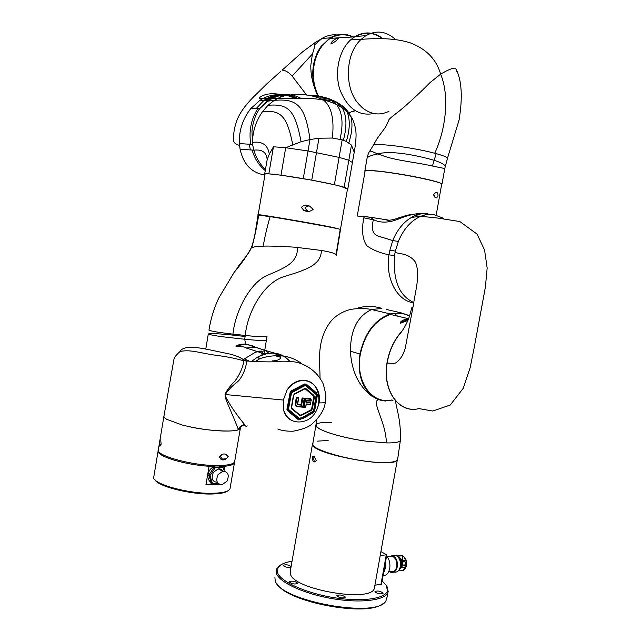 <?xml version="1.0" encoding="UTF-8"?>
<svg xmlns="http://www.w3.org/2000/svg" width="641" height="641" viewBox="0 0 641 641"><rect width="100%" height="100%" fill="white"/><g stroke="black" fill="none" stroke-linecap="round" stroke-linejoin="round"><path stroke-width="0.96" d="M316.245 460.502C315.148 462.049 314.106 462.345 313.12 461.384L312.183 457.882C312.768 456.16 313.481 455.751 314.322 456.664L316.245 460.502M396.675 460.663C390.113 468.098 316.966 454.798 312.912 445.471L312.928 443.011M312.439 444.389L290.349 570.907L290.437 574.152C293.802 589.68 371.067 602.844 374.32 588.462L374.665 586.555M314.419 456.753L313.433 458.291L314.507 461.8M292.048 561.163C284.652 562.413 279.941 564.585 277.93 567.702L277.505 572.637C280.333 581.547 305.485 593.061 333.777 597.62C362.069 602.26 385.922 598.75 387.468 590.593L386.259 585.353L382.124 580.898M280.261 565.274L276.415 569.384L276.455 573.423C279.268 582.292 303.69 593.726 331.814 598.55C359.938 603.453 384.664 600.521 387.853 592.693L388.198 591.659L386.964 586.323L386.122 585.145M291.038 566.973C288.21 567.774 285.63 567.325 283.282 565.61L283.274 565.33C285.838 564.336 288.45 564.737 291.11 566.54M375.041 591.988L374.985 591.539C377.469 590.569 380.137 591.026 382.998 592.909L383.054 593.374C380.554 594.335 377.886 593.878 375.041 591.988M336.918 595.978L336.886 595.561C339.53 594.479 342.294 594.928 345.179 596.923L345.211 597.356C342.55 598.438 339.786 597.973 336.918 595.978M289.484 582.108L289.484 581.772C292.168 580.682 294.9 581.107 297.68 583.054L297.688 583.39C294.98 584.48 292.248 584.055 289.484 582.108M380.914 551.653L386.803 554.81L380.225 555.459M274.901 577.589L275.221 580.498C278.274 600.673 377.405 619.03 385.922 600.913L387.06 597.091M277.329 584.095C286.888 602.035 367.053 617.227 382.405 603.894M383.47 573.366L385.129 568.904L385.217 563.639M385.217 568.351L385.225 563.615M383.006 575.987C386.411 575.722 388.646 573.206 389.704 568.439C390.393 563.479 389.359 559.305 386.603 555.923M390.649 571.604C393.694 572.389 395.737 570.706 396.771 566.556C397.26 561.644 395.89 558.255 392.661 556.38L389.263 556.644M389.584 571.7L390.601 572.237C393.927 573.086 396.154 571.251 397.284 566.724C397.821 561.364 396.322 557.662 392.797 555.611L388.045 556.733M393.967 572.06C397.172 572.677 399.311 570.811 400.377 566.46C400.905 561.115 399.407 557.422 395.882 555.378L392.468 555.491M391.555 556.1L391.13 556.5M399.904 568.206L400.937 565.562C401.338 562.638 400.689 560.21 398.998 558.295M402.476 563.551C402.228 560.378 401.066 558.263 398.982 557.221L398.285 557.269C401.41 559.321 402.38 562.558 401.218 566.989L401.923 566.932L403.309 560.579L405.152 560.194L406.041 561.019L405.761 564.4L406.282 565.474L405.681 567.678L404.623 568.038L401.218 566.989L401.611 565.578C402.011 561.708 400.937 558.992 398.398 557.406M399.88 568.271L400.465 567.181L401.867 567.061L400.473 567.157L402.019 567.021M404.896 558.103C406.779 560.611 407.211 563.431 406.194 566.564L406.017 566.708M404.848 565.306L404.928 564.449L405.384 565.218L404.487 565.362L402.452 564.657M405.793 563.279L405.737 564.384L404.928 564.449M405.761 563.351L404.655 561.372L403.125 561.316M381.515 584.272L374.913 585.177M380.946 551.444L381.379 551.877M401.875 567.037L399.255 569.705L401.867 567.061M405.665 567.71L404.583 568.142L401.915 567.069M398.333 570.819L403.349 570.73L405.641 567.782M403.141 561.26C402.236 559.297 402.171 557.782 402.941 556.717L402.051 555.859L402.708 555.803L397.188 556.164M405.785 567.413L406.138 566.692M402.051 555.859L397.58 555.851M402.492 555.827L403.934 556.885L406.041 561.019M398.982 557.221L398.053 556.989M404.623 568.038L405.232 565.867L402.484 564.721L401.955 566.965M406.282 565.474L405.056 567.998M405.232 565.867L405.665 565.835M403.373 556.684L402.941 556.717M407.916 320.42L400.473 323.248L400.345 322.399C401.803 320.332 404.487 319.266 408.381 319.194M418.389 408.726C398.526 413.717 381.699 389.696 387.204 361.7C389.52 349.521 394.471 339.305 402.051 331.044M392.068 399.912C372.181 405.04 355.018 381.451 360.394 354.024C364.977 333.464 374.929 320.268 390.265 314.419C397.196 312.359 403.598 312.96 409.463 316.221M331.333 422.355C316.67 422.09 312.672 424.222 319.338 428.757C326.694 433.06 347.005 438.54 366.115 441.16L386.371 442.907C385.994 421.393 370.266 400.248 379.023 399.72M379.184 399.776L372.141 396.362C358.816 386.379 351.564 371.339 350.403 351.236C350.547 329.851 357.622 315.949 371.628 309.531L381.884 308.425C373.166 305.661 364.657 305.709 356.34 308.577M385.537 400.986C381.05 400.745 376.908 399.311 373.118 396.683C361.708 387.693 357.325 373.463 359.978 353.984C364.681 333.072 374.753 319.715 390.201 313.89L401.106 312.856L386.555 309.491M394.311 313.481L397.636 316.149M386.371 442.907C392.332 443.011 396.491 442.619 398.846 441.721L400.321 440.776C401.146 421.498 397.212 411.53 395.481 401.026M366.115 441.16C338.993 437.571 312.471 428.46 316.021 424.63L316.069 424.558M392.02 400.449L393.013 400.224M409.631 315.701L401.106 312.856M315.877 425.568L312.88 443.276C307.231 449.101 357.093 462.914 383.999 462.53C391.843 462.498 396.37 461.6 397.572 459.821L400.321 440.776M407.476 320.484C404.391 320.524 401.963 321.357 400.192 322.992M328.2 440.479L317.335 441.136M312.896 444.798C314.202 451.28 359.801 462.858 383.999 462.53M370.538 217.299L364.144 216.426C361.324 229.27 362.253 239.093 366.932 245.888C373.206 250.182 380.538 253.147 388.935 254.789C385.169 278.571 397.252 301.022 413.757 302.848M363.92 217.844L373.366 219.799L363.92 217.852M441.641 184.512L441.713 184.095C441.721 181.587 394.656 172.301 374.24 170.867C367.75 170.362 364.689 170.53 365.058 171.363L357.285 215.841M434.125 196.338L434.694 195M437.987 195.713L436.777 197.773C435.375 198.205 434.286 197.075 433.524 194.383L435.72 192.532C437.274 192.02 438.027 193.077 437.987 195.713M443.524 218.293L433.669 214.527C429.302 213.934 424.903 214.575 420.464 216.434L420.464 216.434C410.905 220.744 403.534 229.077 398.349 241.433L392.741 240.559L389.888 250.19L395.377 251.104L398.349 241.433M413.806 302.544C399.295 295.942 392.861 280.341 394.527 255.751L395.064 252.602C402.276 253.892 410.2 254.621 415.456 262.217C420.56 274.725 415.392 290.677 413.413 304.796L405.256 348.127C403.181 355.523 399.655 360.651 394.68 363.519L387.172 363.054C382.324 390.802 399.343 413.87 418.974 408.597L432.787 411.041L450.286 405.016L463.275 388.222L470.149 367.662L474.26 347.326L485.389 287.128L487.16 267.938L484.58 250.11L477.096 234.149L459.821 221.538L436.882 217.94L414.799 215.713C405.248 219.999 397.893 228.276 392.741 240.559L377.717 235.96C372.621 233.965 371.179 228.517 373.399 219.607L370.482 217.259L357.133 216.009M401.114 332.35L398.173 336.02C392.508 343.888 388.847 352.903 387.172 363.054M427.98 213.822C423.621 213.237 419.23 213.862 414.799 215.713L418.485 213.549C412.291 214.286 405.937 215.993 399.415 218.661C389.239 222.924 380.562 223.244 373.399 219.607M394.527 255.751L388.935 254.789L389.888 250.19M430.087 214.318L418.485 213.549L407.372 215.144L398.59 217.892M389.263 220.248L383.895 219.358M389.359 220.24L370.482 217.259M399.415 218.661L398.814 217.796C396.114 219.174 388.646 220.728 387.541 220.216L383.783 219.318M420.672 216.354L411.378 217.427M331.277 43.86L330.98 43.692C331.742 41.176 334.249 39.237 338.512 37.875L338.648 38.059C337.422 39.974 334.971 41.913 331.277 43.86M355.683 36.465C364.953 31.513 373.887 32.234 382.485 38.628M352.534 36.986C345.066 33.669 337.703 34.125 330.427 38.34C322.647 43.3 317.391 51.248 314.643 62.193C312.055 74.348 313.361 85.71 318.577 96.262M345.811 37.29L344.658 37.466M365.041 171.468L364.809 171.211C364.545 170.033 370.634 170.177 383.086 171.644C400.256 173.863 416.137 176.708 430.728 180.177C437.587 181.892 441.345 183.174 442.01 184.031L441.625 184.6M444.782 168.535L432.435 166.035C420.143 163.006 399.239 160.907 385.706 156.733L377.789 153.928C373.094 151.845 370.418 150.915 369.777 151.14L369.857 151.004M349.233 112.696L353.736 110.957M373.791 113.513C358.768 116.446 347.478 108.521 339.914 89.748C334.225 72.032 339.057 50.359 350.611 39.886L355.058 36.513C364.689 31.113 373.975 31.826 382.917 38.636M388.943 111.31C379.712 115.773 370.827 114.563 362.277 107.68L358.143 103.425C344.193 87.561 345.211 53.54 361.123 39.349L365.867 35.68C376.419 29.839 386.347 31.145 395.641 39.598M456.865 71.463L455.607 68.242C453.099 67.714 448.107 69.701 440.639 74.188L430.135 82.513C419.823 92.985 409.607 102.44 399.495 110.893C391.603 116.814 388.117 119.851 389.023 120.011L385.562 127.054L377.004 138.768L373.11 145.643M350.611 39.886L361.123 39.349C372.685 38.54 392.885 37.29 410.184 42.819C426.265 48.948 436.417 59.405 440.639 74.188C449.429 95.052 446.328 128.128 434.742 153.263C412.932 147.334 375.105 142.687 373.286 145.347L373.214 145.419M447.394 158.607L447.482 158.279C447.274 157.189 443.508 155.643 436.184 153.648L434.742 153.263M377.926 153.936L377.934 153.904C391.715 149.914 419.374 155.995 434.013 160.29C441.449 162.606 445.199 164.769 445.247 166.796L445.062 167.421M364.865 170.859L366.948 158.944C366.844 157.069 370.45 155.41 377.781 153.968L377.789 153.928M313.112 209.359C310.476 211.658 307.36 211.995 303.762 210.368L301.43 207.396C303.626 204.88 306.398 204.479 309.755 206.194L313.112 209.359M347.494 188.991L340.539 186.259C319.787 180.602 260.895 171.363 265.029 174.344L258.171 214.719M258.932 215.039L258.155 214.791C253.78 213.317 312.423 223.22 333.368 227.515L339.714 229.206M309.467 206.073C307.456 205.801 305.989 206.482 305.06 208.117L307.816 211.169L303.762 210.368M313.465 43.716L314.298 43.107L314.603 44.91C314.643 46.897 313.906 49.942 312.391 54.044L310.789 65.558C310.733 73.459 312.103 81.159 314.907 88.65C312.688 81.127 312.191 73.403 313.417 65.478L313.497 64.997C314.747 57.93 317.231 51.769 320.965 46.513L330.067 37.899C337.759 33.46 345.507 33.14 353.311 36.938M264.989 174.576L264.613 174.272C264.421 173.815 265.831 173.679 268.843 173.863L281.006 175.169L311.742 180.129L334.37 184.728L344.145 187.228L347.847 188.742L347.462 189.159M268.843 173.863L273.451 146.773L285.694 147.718L308.025 150.972L339.113 157.398L334.37 184.728M273.451 146.773L269.284 154.209L267.185 159.593L264.653 174.04M265.438 169.384C260.11 164.537 256.248 158.135 253.86 150.178L252.538 144.425L251.969 131.325C252.666 122.872 255.19 115.348 259.525 108.77L267.553 100.308L272.193 97.496L276.591 95.813L282.561 94.804L287.352 94.956L292.673 96.11L298.313 98.562M264.917 175.001C251.721 172.934 243.444 164.336 240.079 149.193L239.405 143.584C238.853 130.716 242.643 119.058 250.775 108.593L259.525 108.77L267.794 101.142L274.196 100.373L280.125 97.24L285.197 95.589L293.57 94.756M284.957 95.645C277.753 93.794 270.398 94.764 262.898 98.554L260.046 100.236L250.775 108.593M314.907 88.65L317.696 96.134M354.505 110.973L353.664 111.414M251.905 361.372C255.943 357.782 260.286 355.322 264.917 354.008C274.757 351.572 282.969 353.952 289.54 361.155M340.499 229.542L340.243 229.35C337.879 228.364 292.689 220.151 270.149 216.634C267.113 226.85 264.805 236.705 263.211 246.184C266.023 245.775 289.58 246.529 297.424 247.482L321.437 250.455C320.957 265.286 306.246 269.741 284.7 276.431C263.603 282.232 247.29 312.56 245.271 335.459L244.702 339.249C254.966 340.307 262.193 340.643 266.384 340.267L267.009 336.589C262.834 336.934 255.583 336.557 245.271 335.459L244.702 339.249L245.655 344.009L264.893 350.298M263.211 246.184C257.273 246.408 253.475 246.905 251.809 247.674L251.08 248.171C252.041 246.761 254.525 237.202 255.471 231.145L258.043 215.072L270.149 216.634M245.094 336.485L230.576 334.882L230.744 333.881L230.576 334.882C220.208 333.769 212.788 333.448 208.301 333.921C209.831 335.115 221.105 336.557 226.441 337.238L244.702 339.249M232.947 334.137L245.271 335.459L232.947 334.137C226.425 333.32 212.275 331.782 208.942 330.115C212.275 331.782 226.425 333.32 232.947 334.137C235.023 311.967 250.182 281.832 268.267 274.941C286.831 267.169 297.961 261.945 297.424 247.482M261.007 350.835L263.363 353.512M254.148 346.332L245.655 344.009C238.372 344.105 235.039 346.308 235.904 346.1L236.2 346.252C240.327 344.882 244.125 344.377 247.594 344.738M265.454 350.643L268.803 353.215M264.917 354.008L246.256 348.023L254.926 347.15L266.087 350.675L255.511 352.165L244.429 358.84L245.455 359.577M288.065 410.352L287.705 410.833M290.99 391.01L304.563 383.967L306.294 384.127L316.862 393.197L317.415 394.984L314.635 410.961L313.481 412.62L303.874 418.02L298.706 419.879L287.577 410.737L287 408.926L290.325 391.475L290.99 391.01L291.062 391.499L290.205 392.717L287.408 408.846L287.833 410.168L298.538 419.046L299.804 419.126L303.658 417.323L313.104 412.011L313.946 410.809L316.71 394.928L316.309 393.614L305.805 384.608L304.539 384.496L291.062 391.499M292.064 420.608C287.753 418.653 284.916 415.144 283.562 410.072L283.362 400.048L287.008 390.161C289.932 385.465 293.746 382.397 298.426 380.954C303.449 379.648 308.065 380.522 312.279 383.558M313.217 411.442L303.698 416.842L298.906 418.637L288.234 409.791L287.953 408.894L290.734 392.813L291.318 391.988L304.747 385.009L305.605 385.081L316.358 394.72M294.58 393.766L304.435 388.63L306.166 388.775L313.874 395.369L314.427 397.164L312.391 408.822L311.238 410.48L300.517 415.881L291.935 409.062L291.359 407.251L293.402 395.441L294.58 393.766M305.509 385.385L291.599 392.444L288.49 409.102L291.375 392.893L305.308 385.385L316.237 394.527L313.585 410.977L303.986 416.602L298.906 418.637M288.706 409.583L299.475 418.525M302.127 397.973L304.411 398.157L302.824 407.171L296.294 406.626L295.068 404.8L296.326 397.428L298.754 397.668L297.656 404.207L301.03 404.495L302.127 397.973L304.155 398.71L302.664 398.558M302.215 390.281L294.572 394.191L293.698 395.433L291.663 407.163L292.096 408.501L299.86 414.975L301.15 415.064L310.837 409.887L311.694 408.662L313.713 397.067L313.305 395.737L305.645 389.191L304.363 389.079L302.215 390.281M303.77 407.251L304.988 398.205L310.492 398.59L311.342 399.952L311.165 401.018L306.895 400.753L306.702 401.907L310.829 402.163L310.396 404.591L306.27 404.343L305.677 407.38L303.77 407.251M159.673 441.481C159.946 439.454 160.314 439.197 160.795 440.696L161.131 444.173C160.234 446.368 159.649 446.721 159.369 445.231L159.673 441.481M159.369 443.524L158.367 449.485C154.433 455.342 192.821 465.911 217.772 465.542C227.715 465.454 233.332 464.22 234.614 461.849L234.766 460.967M223.637 431.032C212.716 430.688 201.082 429.198 188.734 426.569C206.851 430.896 234.558 432.387 238.724 429.558L240.351 428.3C239.133 430.295 233.556 431.209 223.637 431.032M219.286 457.057C221.233 454.341 223.405 453.411 225.792 454.293L228.18 456.616C226.337 459.397 224.046 460.414 221.281 459.677L219.286 457.057M221.89 454.501L220.312 456.552L222.443 459.1L226.561 458.668M301.839 363.808C296.438 359.633 290.301 357.053 283.418 356.084L278.859 355.691C272.289 355.571 265.638 356.66 258.9 358.96L258.78 356.7C263.844 354.12 268.924 352.943 274.003 353.159L274.196 353.175C279.949 353.584 285.125 356.244 289.716 361.163M240.375 428.164L238.34 429.518C233.925 417.555 227.411 404.022 225.328 397.532L225.047 394.503C225.832 391.996 228.525 388.109 233.116 382.837C237.971 378.927 245.11 363.543 243.059 360.611L243.099 359.721L244.429 358.84L247.354 360.306M248.652 360.45L245.952 360.971C247.891 361.909 243.211 378.671 235.848 383.022C230.071 388.069 226.602 391.907 225.448 394.536L225.912 397.236C229.774 404.856 235.992 413.95 244.566 424.526C241.545 425.095 239.47 426.762 238.34 429.518M161.139 444.133L159.369 445.231M238.724 429.558L238.756 429.366C239.942 427.01 242.05 425.576 245.07 425.063C245.719 426.513 246.424 426.778 247.21 425.864M316.334 387.861C319.122 392.316 320.043 397.332 319.098 402.893L318.353 405.977M278.899 355.723C283.474 357.574 278.338 361.067 272.417 360.859M244.566 424.526L245.07 425.063M274.003 353.159L278.859 355.691M305.228 385.425L304.747 385.009M291.671 392.476L291.318 391.988M291.375 392.893L290.734 392.813M288.562 409.134L287.953 408.894M299.507 418.549L288.634 409.551L288.234 409.791M304.988 398.205L305.597 398.822L304.187 406.907L305.629 407.003L306.214 403.934L310.388 404.199L310.653 402.748L306.47 402.484L310.597 402.708L310.829 402.163M303.401 407.227L304.187 406.907M310.893 399.215L305.597 398.822L310.717 399.175L310.492 398.59M310.3 404.191L310.396 404.591M310.717 399.175L311.157 400.601L306.831 400.321L306.478 402.492L310.597 402.708M311.085 400.593L311.165 401.018M304.411 398.157L304.122 398.678M302.728 398.59L301.623 405.152L301.03 404.495M301.623 405.152L297.328 404.783L298.45 398.213L296.927 398.061L295.741 404.976L296.607 406.274L302.752 406.787L304.171 398.718L302.736 398.598L301.623 405.152M298.754 397.668L298.45 398.213M298.442 398.205L296.326 397.428M296.927 398.061L295.717 404.96L295.068 404.8M295.741 404.976L296.294 406.186M260.094 358.535L255.35 361.556M280.301 357.181L275.253 355.755M214.054 483.747L211.682 483.747L214.054 483.747M220.752 484.724L205.921 484.852L209.078 466.271C185.361 464.869 157.454 456.48 158.095 451.232L158.279 450.319M228.012 490.726C225.688 492.681 220.456 493.77 212.307 493.995C191.018 494.74 157.782 486.431 155.026 479.853M158.095 451.144L153.848 476.575C149.794 483.186 188.045 494.179 213.052 493.274C223.028 492.969 228.677 491.487 230.007 488.811L230.175 487.825M234.59 461.905L233.973 463.531C232.659 464.861 229.582 465.775 224.759 466.263L219.951 466.263M224.054 470.422L224.759 466.263L224.382 465.286M222.451 471.015L222.219 470.182M214.19 466.263L209.078 466.271L208.838 465.206M205.921 484.852L211.682 483.747M226.922 481.295L222.066 484.7C216.794 484.099 215.48 480.718 218.1 474.572L222.844 471.199C228.188 471.736 229.542 475.101 226.922 481.295M217.339 482.353C212.139 481.687 210.849 478.322 213.461 472.265L218.18 468.924C220.28 468.643 221.874 469.396 222.964 471.183M210.697 480.886L209.399 476.904M209.919 473.451L212.996 468.779M218.325 483.626L212.564 483.699L211.418 483.114L208.822 475.109L214.15 467.041L221.994 467.033L223.156 467.593L224.286 471.159M221.425 469.533L221.794 470.694M222.034 470.806L221.69 469.717M216.121 467.041L219.518 467.033M212.564 483.699L209.968 475.686L215.304 467.61L223.156 467.593M214.15 467.041L215.304 467.61M210.641 472.353L212.331 469.789M208.822 475.109L209.968 475.686M210.536 480.389L209.703 477.841M216.826 467.041L219.326 467.033M380.946 584.576L386.243 555.01M405.016 568.102L403.029 570.811M402.596 570.843L404.583 568.142M397.997 556.925C400.713 557.678 402.219 559.857 402.516 563.463M373.118 396.683L372.141 396.362M350.403 351.236L359.978 353.984M395.064 252.602L395.377 251.104M361.123 39.349C372.685 38.54 392.885 37.29 410.184 42.819C426.265 48.948 436.417 59.405 440.639 74.188M432.435 166.035L436.184 153.648M337.07 34.959C331.87 34.398 326.87 35.543 322.086 38.396L314.603 44.91M311.742 180.129L318.962 138.224L332.334 138.047L342.158 139.826L339.113 157.398L348.84 160.242L352.406 162.574M303.273 178.615L309.988 139.546L318.962 138.224M281.006 175.169L285.694 147.718L301.086 141.709L309.988 139.546C305.164 104.339 296.286 98.482 274.196 100.373L268.026 105.284C288.698 103.602 294.94 110.02 301.086 141.709M265.246 170.554C259.116 165.618 254.733 158.792 252.081 150.058L253.86 150.178C262.113 149.193 266.56 152.334 267.185 159.593M344.145 187.228L351.468 145.114L354.201 152.27L353.72 155.018M269.284 154.209C267.946 145.05 262.345 141.1 252.498 142.35C252.626 131.213 256.015 120.909 262.658 111.446C281.551 110.036 286.976 116.582 292.753 144.562M240.079 149.193L250.439 149.938L249.117 144.209L252.538 144.425L252.498 142.35M354.161 152.758L354.441 150.835M342.158 139.826L346.316 141.437L351.468 145.114M340.042 139.249C343.536 123.745 342.382 112.167 336.573 104.507C329.738 98.345 321.077 95.349 310.605 95.517M315.749 96.527C326.958 96.647 335.788 100.405 342.238 107.816C346.733 115.668 347.118 126.469 343.384 140.227M332.334 138.047C334.434 119.306 331.533 106.67 323.633 100.148C314.21 95.429 303.425 93.634 291.294 94.756M262.658 111.446L268.026 105.284M250.439 149.938L252.081 150.058M267.794 101.142L271.944 98.61C282.465 93.498 292.2 93.458 301.158 98.474M348.8 142.855C352.085 132.735 352.806 123.985 350.964 116.622C345.771 105.909 336.397 100.236 322.84 99.595M346.316 141.437C349.97 129.482 350.226 119.627 347.085 111.863C341.124 102.921 331.99 98.265 319.683 97.897M250.759 144.313C248.724 131.133 251.048 119.274 257.73 108.738M256.063 108.698L264.076 100.276L269.004 100.325M239.405 143.584L249.117 144.209M282.465 95.124L278.498 98.666M280.774 71.375L267.153 83.562L252.61 97.833C251.192 99.451 243.356 107.103 238.748 116.197C235.287 123.368 233.5 131.181 233.396 139.642C233.284 142.302 235.335 144.225 239.55 145.411M265.743 100.292L268.307 98.594C277.882 93.498 287.312 93.506 296.607 98.618M314.306 43.219L302.889 51.601L282.128 70.173C285.205 70.189 288.538 72.161 292.152 76.087L306.686 95.108M312.391 54.044L292.152 76.087M260.046 100.236L264.076 100.276L266.64 98.586C276.247 93.474 285.71 93.506 295.028 98.674M274.965 353.207L266.087 350.675M336.277 255.342L336.076 254.509C334.682 253.251 329.803 251.905 321.437 250.455M336.076 254.509L340.243 229.35M250.943 248.492L251.072 248.187C247.266 255.414 241.649 263.451 234.221 272.289L230.007 279.164M258.716 215.015C256.865 226.545 254.565 237.426 251.809 247.674M251.072 248.187L251.08 248.171C250.543 250.11 248.235 253.7 244.165 258.956L234.221 272.289L218.701 298.169C214.086 307.936 210.833 318.585 208.942 330.115M238.14 266.576L247.714 254.229M287.008 390.161C290.189 385.553 294.179 382.557 298.97 381.171L299.78 380.97C306.775 379.704 312.271 381.972 316.269 387.765M283.562 410.072C286.848 419.102 292.985 422.988 301.967 421.738L302.592 421.602M180.105 351.46C183.879 344.305 201.37 347.991 214.366 350.835L229.222 353.92C231.938 354.417 241.369 357.301 243.099 359.721L245.96 360.955L243.059 360.611C235.584 358.391 226.377 356.588 215.432 355.21C200.288 353.175 190.986 349.265 180.129 351.444C176.523 354.593 174.456 357.221 173.935 359.329L164 415.777C163.583 416.746 164.465 417.924 166.652 419.286L182.132 424.983L188.734 426.569M283.418 356.084L274.196 353.175M283.362 400.048L225.047 394.503M319.098 402.893C322.864 402.973 324.939 402.748 325.324 402.228L325.372 401.947M316.309 393.614L316.862 393.197M317.415 394.984L316.71 394.928M305.805 384.608L306.294 384.127M304.539 384.496L304.499 384.007M287.833 410.168L287.577 410.737L298.361 419.671M298.538 419.046L298.706 419.879M299.804 419.126L300.1 419.783M313.104 412.011L313.481 412.62M313.946 410.809L314.635 410.961M305.645 389.191L306.166 388.775M313.874 395.369L313.305 395.737M292.096 408.501L291.935 409.062M299.86 414.975L299.756 415.568M301.15 415.064L301.486 415.688M310.837 409.887L311.238 410.48M311.694 408.662L312.391 408.822M313.713 397.067L314.427 397.164M397.284 460.19L374.32 588.462M314.547 461.857L313.12 461.384M387.468 590.593L388.198 591.659M386.579 599.768L387.853 592.693M392.661 556.38L387.3 556.789M392.797 555.611L395.882 555.378M277.93 567.702L276.904 568.391M386.803 554.81L381.507 584.344M402.708 555.803L403.934 556.885M408.581 318.729L390.265 314.419M315.909 425.536L316.87 419.486M320.019 378.014C320.083 362.341 315.957 341.709 330.363 321.878C334.987 316.374 340.876 312.463 348.031 310.156C353.311 308.425 364.216 307.92 371.628 309.531L390.201 313.89M435.247 197.444L436.777 197.773M411.939 307.376L409.447 316.277C407.011 323.585 403.253 330.163 398.173 336.02M436.192 215.023L441.713 184.095M354.505 36.866L330.427 38.34M332.278 43.588L330.98 43.692M442.01 184.031L444.782 168.503L447.482 158.279M355.058 36.513L365.867 35.68M447.482 158.311L459.084 119.987C462.882 96.751 461.72 79.5 455.607 68.242M373.286 145.347L369.777 151.14C368.735 152.39 367.838 154.713 367.077 158.111M330.067 37.899L322.086 38.396L314.298 43.107M347.542 188.694L340.499 229.141M347.847 188.742L354.201 152.27C355.659 144.497 356.348 135.764 355.979 132.967C355.947 128.16 353.487 119.659 350.964 116.622L347.085 111.863L342.238 107.816L336.573 104.507C330.524 101.903 326.213 100.453 323.633 100.148C317.559 98.81 310.212 98.249 301.607 98.458L269.997 98.682M270.117 98.61L262.898 98.554C260.655 98.738 259.437 98.498 259.236 97.833C264.26 93.746 271.832 92.721 281.96 94.756M340.515 229.446L336.357 254.942M266.384 340.267L264.757 350.218M264.701 350.619L264.276 353.8M262.321 354.874L259.821 351.02M208.301 333.921L205.777 349.145M236.2 346.252C237.106 345.803 245.423 346.789 246.497 347.959M302.985 421.506C326.077 416.498 323.096 375.49 299.804 380.978L298.426 380.954M163.912 416.33L159.713 441.465M240.351 428.3L234.614 461.849M222.443 459.1L221.281 459.677M277.817 428.989C281.287 430.56 286.367 431.305 293.057 431.225C302.856 429.374 309.323 426.826 312.463 423.581C320.155 416.626 324.442 409.503 325.324 402.228C326.501 398.261 325.716 391.955 322.96 383.318C317.792 373.038 309.363 366.075 297.664 362.429C290.093 361.027 282.128 360.819 273.779 361.796C268.034 362.037 258.756 361.756 245.952 360.971M286.928 409.447L287.569 410.713M291.391 408.253L300.517 415.881M305.533 398.79L311.037 399.303M297.336 404.759L301.574 405.128M298.41 398.181L296.855 398.029M234.446 462.85L230.007 488.811M233.604 462.986L233.973 463.531M221.185 467.033C217.307 464.525 213.493 465.526 209.735 470.061C206.795 475.502 207.323 479.74 211.314 482.793M222.844 471.199L218.18 468.924"/></g></svg>
